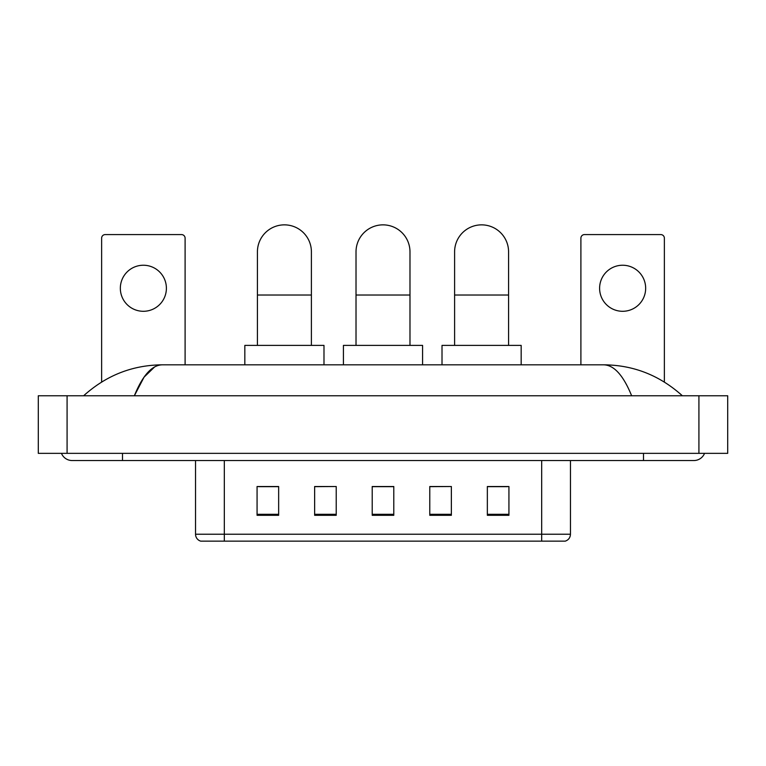 <?xml version="1.0" encoding="UTF-8"?>
<svg xmlns="http://www.w3.org/2000/svg" width="766" height="766" viewBox="0 0 766 766"><rect width="100%" height="100%" fill="white"/><g stroke="black" fill="none" stroke-linecap="round" stroke-linejoin="round"><path stroke-width="1.15" d="M541.677 541.141L541.677 534.228L570.459 534.228C570.258 537.675 568.535 539.982 565.279 541.141L200.721 541.141A7.2 7.2 0 0 1 195.541 534.228L195.541 460.538M508.93 515.298L508.93 486.515L487.348 486.515L487.348 515.298L508.93 515.298M451.365 515.298L451.365 486.515L429.774 486.515L429.774 515.298L451.365 515.298M278.652 515.298L278.652 486.515L257.07 486.515L257.07 515.298L278.652 515.298M336.226 515.298L336.226 486.515L314.635 486.515L314.635 515.298L336.226 515.298M393.791 515.298L393.791 486.515L372.209 486.515L372.209 515.298L393.791 515.298M528.732 541.141L237.269 541.141M487.348 486.659L507.494 486.659M336.226 486.515L314.635 486.659L336.226 486.515M258.506 486.659L278.652 486.659M451.365 486.515L429.774 486.659L451.365 486.515M393.791 486.659L372.209 486.659M61.452 453.348A11.519 11.519 0 0 0 72.119 460.538A11.519 11.519 0 0 1 61.452 453.348A11.519 11.519 0 0 0 72.119 460.538L693.881 460.538A11.519 11.519 0 0 0 704.548 453.348A11.519 11.519 0 0 1 693.881 460.538A11.519 11.519 0 0 0 704.548 453.348A11.519 11.519 0 0 1 693.881 460.538M631.644 395.773C623.39 375.455 614.112 365.133 603.828 364.827L162.172 364.827C151.888 365.133 142.61 375.455 134.356 395.773L144.046 377.169L154.703 366.857M67.082 395.773L727.7 395.773L727.7 453.348L38.3 453.348L38.3 395.773L67.082 395.773L67.082 453.348M603.828 364.827C633.53 365.056 659.717 375.378 682.362 395.773L679.911 393.552M86.089 393.552L83.638 395.773C106.177 375.417 132.355 365.104 162.172 364.827M143.366 265.237A23.028 23.028 0 0 0 120.339 288.265A23.028 23.028 0 0 0 143.366 311.293A23.028 23.028 0 0 0 166.394 288.265A23.028 23.028 0 0 0 143.366 265.237M185.104 364.827L185.104 238.178A3.6 3.6 0 0 0 181.504 234.578L105.229 234.578A3.6 3.6 0 0 0 101.629 238.178L101.629 382.033M257.424 345.399L257.424 251.851A26.982 26.982 0 0 1 284.416 224.859A26.982 26.982 0 0 1 311.398 251.851A26.982 26.982 0 0 0 284.416 224.859M311.398 345.399L311.398 251.851M323.989 364.827L323.989 345.399L244.833 345.399L244.833 364.827M356.018 345.399L356.018 251.851A26.982 26.982 0 0 1 383 224.859A26.982 26.982 0 0 1 409.982 251.851A26.982 26.982 0 0 0 383 224.859M409.982 345.399L409.982 251.851M422.583 364.827L422.583 345.399L343.417 345.399L343.417 364.827M454.602 345.399L454.602 251.851A26.982 26.982 0 0 1 481.584 224.859A26.982 26.982 0 0 1 508.576 251.851A26.982 26.982 0 0 0 481.584 224.859M508.576 345.399L508.576 251.851M521.167 364.827L521.167 345.399L442.011 345.399L442.011 364.827M622.634 265.237A23.028 23.028 0 0 0 599.606 288.265A23.028 23.028 0 0 0 622.634 311.293A23.028 23.028 0 0 0 645.661 288.265A23.028 23.028 0 0 0 622.634 265.237M664.371 382.033L664.371 238.178A3.6 3.6 0 0 0 660.771 234.578L584.496 234.578A3.6 3.6 0 0 0 580.896 238.178L580.896 364.827M195.541 534.228L224.323 534.228L224.323 541.141M224.323 460.538L224.323 534.228L541.677 534.228L541.677 460.538M393.791 514.302L372.209 514.302M336.226 514.302L314.635 514.302M278.652 514.302L257.07 514.302M451.365 514.302L429.774 514.302M508.93 514.302L487.348 514.302M643.507 453.348L643.507 460.538M122.493 453.348L122.493 460.538M698.918 395.773L698.918 453.348M257.424 295.025L311.398 295.025M356.018 295.025L409.982 295.025M454.602 295.025L508.576 295.025M570.459 534.228L570.459 460.538"/></g></svg>
